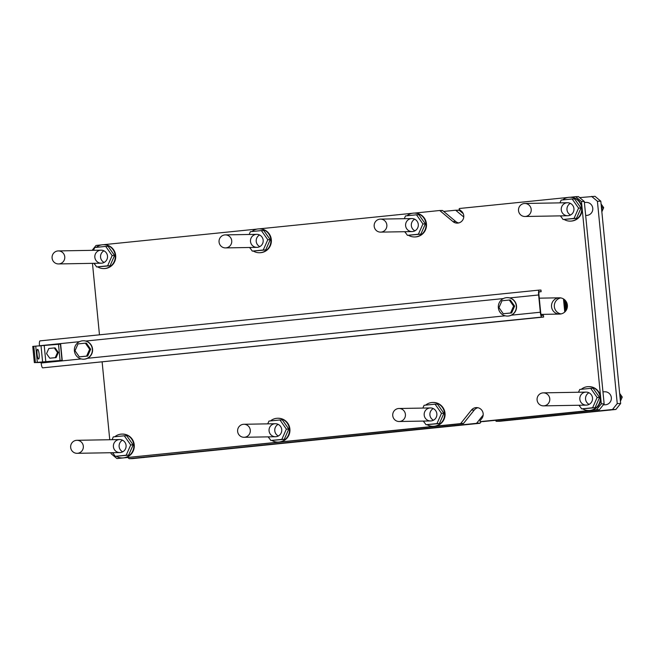 <?xml version="1.0" encoding="UTF-8"?>
<svg xmlns="http://www.w3.org/2000/svg" width="655" height="655" viewBox="0 0 655 655"><rect width="100%" height="100%" fill="white"/><g stroke="black" fill="none" stroke-linecap="round" stroke-linejoin="round"><path stroke-width="0.98" d="M57.796 250.955A6.509 6.362 -91 0 0 52.072 257.808A6.509 6.362 -91 0 0 58.541 263.94A6.509 6.362 -91 0 0 64.788 257.317A6.509 6.362 -91 0 0 57.796 250.955M76.365 440.34A6.509 6.362 -91 0 0 70.642 447.193A6.509 6.362 -91 0 0 77.11 453.317A6.509 6.362 -91 0 0 83.357 446.702A6.509 6.362 -91 0 0 76.365 440.34M54.291 347.936L55.143 347.92L58.361 352.496L56.093 357.63L55.241 357.646L57.509 352.513L54.291 347.936L48.806 348.493L46.546 353.626L49.764 358.203L55.241 357.646M58.361 352.496L57.509 352.513M56.093 357.63L49.764 358.203M540.662 312.238L538.967 294.971A3.25 0.68 -95.8 0 1 539.319 291.721L541.136 291.688L540.981 290.067L539.171 290.099A4.88 1.015 84.2 0 0 539.155 290.099A4.88 1.015 84.2 0 0 538.631 294.971L540.318 312.238A4.88 1.015 84.2 0 0 541.816 317.077L543.625 317.045L543.462 315.432L541.652 315.456A3.25 0.68 -95.8 0 1 540.662 312.238M507.273 297.64A9.219 9.014 89 0 1 511.432 315.178A9.219 9.014 89 0 1 507.6 316.07M83.316 340.764A9.219 9.014 89 0 1 87.475 358.301A9.219 9.014 89 0 1 83.643 359.194M34.338 362.592L32.75 346.405L35.73 346.135L60.645 344.137L62.225 360.324L34.338 362.592L41.126 362.469L62.225 360.324M41.126 362.469L41.175 363.009A4.88 1.015 84.2 0 0 42.673 367.848L543.625 317.045M539.13 290.108L40.02 340.87A4.88 1.015 84.2 0 0 40.004 340.87A4.88 1.015 84.2 0 0 39.48 345.75L39.513 346.061M539.13 291.893L541.136 291.688M509.303 300.031L510.343 300.015L514.633 306.114L511.612 312.959L503.261 313.72L510.572 312.984L513.594 306.131L509.303 300.031L501.992 300.776L498.971 307.621L503.261 313.72M511.612 312.959L510.572 312.984M514.633 306.114L513.594 306.131M85.346 343.154L86.386 343.138L90.677 349.238L87.664 356.083L79.304 356.844L86.616 356.099L89.637 349.254L85.346 343.154L78.035 343.9L75.014 350.744L79.304 356.844M87.664 356.083L86.616 356.099M90.677 349.238L89.637 349.254M85.551 341.042A9.219 9.014 -91 0 0 74.359 350.138A9.219 9.014 -91 0 0 84.266 359.153A9.219 9.014 -91 0 0 85.551 341.042M503.449 298.533A9.219 9.014 -91 0 0 508.223 316.029A9.219 9.014 -91 0 0 516.328 306.319A9.219 9.014 -91 0 0 503.449 298.533M37.63 349.344A4.88 1.015 -95.8 0 1 39.12 354.134A4.88 1.015 -95.8 0 1 38.596 359.055A4.88 1.015 -95.8 0 1 37.098 354.298A4.88 1.015 -95.8 0 1 37.613 349.344A4.88 1.015 -95.8 0 1 37.63 349.344M542.79 392.894A6.509 6.362 -91 0 0 537.075 399.746A6.509 6.362 -91 0 0 543.544 405.871A6.509 6.362 -91 0 0 549.791 399.255A6.509 6.362 -91 0 0 542.79 392.894M524.221 203.517A6.509 6.362 -91 0 0 518.506 210.37A6.509 6.362 -91 0 0 524.974 216.494A6.509 6.362 -91 0 0 531.221 209.878A6.509 6.362 -91 0 0 524.221 203.517M398.445 408.523A6.509 6.362 89 0 1 405.445 414.885A6.509 6.362 89 0 1 399.198 421.509A6.509 6.362 89 0 1 392.73 415.376A6.509 6.362 89 0 1 398.445 408.523M243.324 424.309A6.509 6.362 89 0 1 250.316 430.671A6.509 6.362 89 0 1 244.069 437.286A6.509 6.362 89 0 1 237.609 431.162A6.509 6.362 89 0 1 243.324 424.309M224.755 234.924A6.509 6.362 89 0 1 231.755 241.286A6.509 6.362 89 0 1 225.5 247.909A6.509 6.362 89 0 1 219.04 241.777A6.509 6.362 89 0 1 224.755 234.924M379.884 219.147A6.509 6.362 89 0 1 386.876 225.508A6.509 6.362 89 0 1 380.629 232.124A6.509 6.362 89 0 1 374.161 226A6.509 6.362 89 0 1 379.884 219.147M584.383 202.436L586.323 202.395A6.509 6.362 89 0 1 592.8 208.789A6.509 6.362 89 0 1 586.553 215.413L585.66 215.421M602.952 391.813L604.892 391.78A6.509 6.362 89 0 1 611.369 398.174A6.509 6.362 89 0 1 605.122 404.79L603.32 404.823M620.465 397.086L622.25 397.061L620.416 401.212M619.646 393.352L622.25 397.061M601.896 207.709L603.681 207.676L601.847 211.835M601.077 203.975L603.681 207.676M300.154 441.568A11.929 11.667 89 0 1 298.312 441.757M144.501 457.395A11.929 11.667 89 0 1 142.659 457.583M455.282 425.783A11.929 11.667 89 0 1 453.432 425.971M610.935 409.956A11.929 11.667 89 0 1 609.084 410.145M619.687 393.811A11.929 11.667 89 0 1 620.334 400.352M601.118 204.434A11.929 11.667 89 0 1 601.765 210.967M579.659 197.605L595.002 196.328L600.807 201.191L620.645 403.521L615.896 409.449L499.863 421.255A0.54 0.532 89 0 1 499.773 421.255M455.512 210.239L458.819 210.181A0.54 0.532 89 0 1 459.204 210.304L463.241 213.677M481.294 421.583L480.074 423.105A0.54 0.532 89 0 1 479.714 423.302L132.58 458.606L129.182 458.672L128.012 457.689M483.161 415.065L476.684 423.163A0.54 0.532 89 0 1 476.324 423.359L129.182 458.672M591.604 196.394L597.409 201.249L617.247 403.578L612.499 409.506L496.474 421.312A0.54 0.532 89 0 1 496.007 420.428L496.154 420.24M612.499 409.506L615.896 409.449M617.247 403.578L620.645 403.521M597.409 201.249L600.807 201.191M443.705 211.434L455.43 210.239A0.54 0.532 89 0 1 455.815 210.361L463.756 217.002M259.585 234.981A6.509 6.362 -91 0 0 259.789 246.607M256.195 234.375A6.509 6.362 89 0 1 263.195 240.737A6.509 6.362 89 0 1 256.94 247.353A6.509 6.362 89 0 1 250.48 241.228A6.509 6.362 89 0 1 256.195 234.375M103.932 250.816A6.509 6.362 -91 0 0 104.137 262.442M100.542 250.202A6.509 6.362 89 0 1 107.535 256.563A6.509 6.362 89 0 1 101.288 263.187A6.509 6.362 89 0 1 94.828 257.055A6.509 6.362 89 0 1 100.542 250.202M414.705 219.204A6.509 6.362 -91 0 0 414.91 230.83M411.324 218.59A6.509 6.362 89 0 1 418.316 224.96A6.509 6.362 89 0 1 412.069 231.575A6.509 6.362 89 0 1 405.601 225.443A6.509 6.362 89 0 1 411.324 218.59M570.358 203.369A6.509 6.362 -91 0 0 570.562 214.996M566.976 202.763A6.509 6.362 89 0 1 573.968 209.125A6.509 6.362 89 0 1 567.721 215.741A6.509 6.362 89 0 1 561.253 209.616A6.509 6.362 89 0 1 566.976 202.763M588.927 392.754A6.509 6.362 -91 0 0 589.132 404.381M585.545 392.14A6.509 6.362 89 0 1 592.538 398.502A6.509 6.362 89 0 1 586.291 405.118A6.509 6.362 89 0 1 579.822 398.993A6.509 6.362 89 0 1 585.545 392.14M433.274 408.581A6.509 6.362 -91 0 0 433.479 420.207M429.885 407.975A6.509 6.362 89 0 1 436.885 414.337A6.509 6.362 89 0 1 430.638 420.952A6.509 6.362 89 0 1 424.17 414.828A6.509 6.362 89 0 1 429.885 407.975M122.501 440.193A6.509 6.362 -91 0 0 122.706 451.819M119.112 439.587A6.509 6.362 89 0 1 126.104 445.949A6.509 6.362 89 0 1 119.857 452.564A6.509 6.362 89 0 1 113.389 446.44A6.509 6.362 89 0 1 119.112 439.587M274.764 423.752A6.509 6.362 89 0 1 281.756 430.114A6.509 6.362 89 0 1 275.509 436.729A6.509 6.362 89 0 1 269.049 430.605A6.509 6.362 89 0 1 274.764 423.752M278.154 424.358A6.509 6.362 -91 0 0 278.359 435.993M558.666 297.845A8.13 7.958 89 0 1 567.418 305.803A8.13 7.958 89 0 1 559.607 314.072A8.13 7.958 89 0 1 551.518 306.417A8.13 7.958 89 0 1 558.666 297.845M560.737 297.91A8.13 7.958 -91 0 0 561.016 313.917M270.474 420.919A11.929 11.667 89 0 1 289.477 429.492A11.929 11.667 89 0 1 271.94 440.479M269.442 438.465A11.929 11.667 89 0 1 268.165 436.86M270.867 440.496L284.262 439.333L288.798 429.066L282.362 419.912L279.931 419.953L286.366 429.107L281.83 439.382L270.867 440.496L268.313 436.86M277.622 418.258L278.072 418.25A11.929 11.667 89 0 1 289.928 429.483A11.929 11.667 89 0 1 278.49 442.1L278.039 442.109M288.798 429.066L286.366 429.107M284.262 439.333L281.83 439.382M267.731 423.85L268.959 421.075L279.931 419.953M433.168 426.331L433.618 426.323A11.929 11.667 -91 0 0 445.056 413.706A11.929 11.667 -91 0 0 433.201 402.473L432.742 402.481A11.929 11.667 89 0 1 444.598 413.714A11.929 11.667 89 0 1 427.068 424.694M122.387 457.943L122.837 457.935A11.929 11.667 -91 0 0 134.275 445.31A11.929 11.667 -91 0 0 122.419 434.077L121.969 434.085A11.929 11.667 89 0 1 133.825 445.318A11.929 11.667 89 0 1 116.287 456.306M103.817 268.566L104.268 268.558A11.929 11.667 -91 0 0 115.722 256.424A11.929 11.667 -91 0 0 103.85 244.7L103.4 244.708A11.929 11.667 89 0 1 115.272 256.433A11.929 11.667 89 0 1 97.718 266.929M259.47 252.732L259.92 252.724A11.929 11.667 -91 0 0 271.375 240.59A11.929 11.667 -91 0 0 259.503 228.865L259.052 228.873A11.929 11.667 89 0 1 270.924 240.598A11.929 11.667 89 0 1 253.37 251.094M407.033 215.757A11.929 11.667 89 0 1 426.053 224.821A11.929 11.667 89 0 1 414.599 236.954L415.049 236.946A11.929 11.667 -91 0 0 426.503 224.812A11.929 11.667 -91 0 0 414.631 213.088L439.48 210.525A0.54 0.532 89 0 1 439.865 210.64L452.957 221.595A6.779 6.632 -91 0 0 463.421 218.582A6.779 6.632 -91 0 0 461.349 211.106L459.343 209.428A0.54 0.532 89 0 1 459.63 208.47L567.959 197.458M562.686 199.931A11.929 11.667 89 0 1 581.706 208.986A11.929 11.667 89 0 1 570.251 221.12L570.702 221.112A11.929 11.667 -91 0 0 582.099 208.003L600.668 397.38A11.929 11.667 -91 0 0 588.853 386.638L588.395 386.647A11.929 11.667 89 0 1 600.25 397.88A11.929 11.667 89 0 1 582.721 408.867M588.82 410.497L589.271 410.488A11.929 11.667 -91 0 0 590.221 410.431L480.524 421.591A0.54 0.532 89 0 1 480.058 420.707L481.703 418.66A6.779 6.632 -91 0 0 476.447 407.59A6.779 6.632 -91 0 0 471.436 410.071L460.735 423.449A0.54 0.532 89 0 1 460.375 423.638L116.934 458.574L111.129 453.718L111.031 452.72M109.753 439.726L102.131 361.953M99.47 334.828L92.461 263.343M92.134 250.333L96.039 245.453L101.525 244.896M103.375 244.708L257.178 229.062M259.028 228.882L412.298 213.284M582.099 208.003A11.929 11.667 -91 0 0 570.284 197.261L575.663 196.672L581.468 201.527L582.099 208.003M590.221 410.431A11.929 11.667 -91 0 0 600.668 397.38L601.306 403.857L596.558 409.793L590.221 410.431M575.663 196.672L578.488 196.623L584.293 201.478L604.131 403.808L599.382 409.743L483.349 421.542A0.54 0.532 89 0 1 483.267 421.542M581.468 201.527L584.293 201.478M601.306 403.857L604.131 403.808M596.558 409.793L599.382 409.743M477.863 407.721A6.779 6.632 -91 0 0 474.269 410.022L463.56 423.392A0.54 0.532 89 0 1 463.208 423.589L116.934 458.574M439.57 210.517L442.305 210.476A0.54 0.532 89 0 1 442.698 210.591L455.782 221.546A6.779 6.632 -91 0 0 458.688 222.946M112.079 439.685L113.307 436.901L124.278 435.788L130.713 444.942L126.178 455.209L115.215 456.33L112.66 452.687M115.215 456.33L128.609 455.168L133.145 444.901L126.71 435.747L124.278 435.788M133.145 444.901L130.713 444.942M128.609 455.168L126.178 455.209M114.822 436.754A11.929 11.667 89 0 1 121.969 434.085M113.782 454.3A11.929 11.667 89 0 1 112.513 452.695M93.509 250.308L94.738 247.524L105.709 246.411L112.144 255.565L107.608 265.832L96.645 266.945L94.091 263.31M96.645 266.945L110.04 265.791L114.576 255.524L108.141 246.37L105.709 246.411M114.576 255.524L112.144 255.565M110.04 265.791L107.608 265.832M96.252 247.369A11.929 11.667 89 0 1 103.4 244.708M95.212 264.915A11.929 11.667 89 0 1 93.943 263.31M249.17 234.474L250.39 231.69L261.361 230.576L267.797 239.73L263.261 249.997L252.298 251.119L249.743 247.475M252.298 251.119L265.693 249.956L270.228 239.689L263.793 230.535L261.361 230.576M270.228 239.689L267.797 239.73M265.693 249.956L263.261 249.997M251.905 231.542A11.929 11.667 89 0 1 259.052 228.873M250.873 249.08A11.929 11.667 89 0 1 249.596 247.484M414.599 236.954A11.929 11.667 89 0 1 408.499 235.317M405.994 233.303A11.929 11.667 89 0 1 404.724 231.706M407.426 235.333L420.821 234.179L425.357 223.912L418.913 214.758L416.482 214.799L422.925 223.953L418.389 234.22L407.426 235.333L404.864 231.698M425.357 223.912L422.925 223.953M420.821 234.179L418.389 234.22M404.291 218.696L405.519 215.913L416.482 214.799M570.251 221.12A11.929 11.667 89 0 1 564.151 219.482M561.646 217.476A11.929 11.667 89 0 1 560.377 215.872M563.079 219.507L576.474 218.344L581.01 208.077L574.574 198.923L572.142 198.964L578.578 208.118L574.042 218.393L563.079 219.507L560.516 215.872M581.01 208.077L578.578 208.118M576.474 218.344L574.042 218.393M559.943 202.862L561.171 200.078L572.142 198.964M581.255 389.307A11.929 11.667 89 0 1 588.395 386.647M580.215 406.853A11.929 11.667 89 0 1 578.946 405.248M581.648 408.884L595.043 407.729L599.579 397.454L593.135 388.3L590.712 388.341L597.147 397.503L592.611 407.77L581.648 408.884L579.085 405.248M599.579 397.454L597.147 397.503M595.043 407.729L592.611 407.77M578.512 392.239L579.74 389.463L590.712 388.341M425.603 405.142A11.929 11.667 89 0 1 432.742 402.481M424.563 422.688A11.929 11.667 89 0 1 423.294 421.083M425.996 424.718L439.39 423.556L443.918 413.289L437.483 404.135L435.051 404.176L441.486 413.33L436.959 423.605L425.996 424.718L423.433 421.083M443.918 413.289L441.486 413.33M439.39 423.556L436.959 423.605M422.86 408.073L424.088 405.289L435.051 404.176M567.41 305.558L567.328 304.714M564.757 312.017L563.472 298.917L564.757 312.017M566.812 302.839L567.271 307.506M566.395 301.963L567.033 308.44M566.01 301.325L566.771 309.152M565.625 300.809L566.501 309.733M565.257 300.375L566.223 310.233M564.888 299.998L565.936 310.666M564.528 299.679L565.65 311.06M564.176 299.392L565.355 311.412M563.824 299.139L565.052 311.731M511.432 315.178L540.318 312.238M509.737 297.91L538.631 294.971M87.475 358.301L505.193 315.816M85.78 341.034L503.4 298.557M41.175 363.009L81.236 358.94M39.48 345.75L79.443 341.681M42.673 367.848L541.816 317.077M60.416 344.145L62.004 360.332M58.491 344.309L60.08 360.496M44.245 345.758L45.834 361.945M41.044 346.036L42.632 362.223M35.73 346.135L37.319 362.313M33.806 346.298L35.395 362.485M476.324 423.359L479.714 423.302M476.684 423.163L480.074 423.105M496.474 421.312L499.863 421.255M455.815 210.361L459.204 210.304M480.524 421.591L483.349 421.542M471.436 410.071L474.269 410.022M460.735 423.449L463.56 423.392M460.375 423.638L463.208 423.589M439.865 210.64L442.698 210.591M452.957 221.595L455.782 221.546M40.004 340.87L539.155 290.099M559.321 297.812L539.278 298.164M559.607 314.072L541.046 314.4M567.492 202.731L524.745 203.484M567.721 215.741L524.974 216.494M586.061 392.108L543.314 392.861M586.291 405.118L543.544 405.871M430.409 407.942L398.969 408.499M430.638 420.952L399.198 421.509M275.28 423.719L243.84 424.276M275.509 436.729L244.069 437.286M496.425 421.312L499.822 421.255M455.471 210.239L458.86 210.181M119.628 439.554L76.881 440.307M119.857 452.564L77.11 453.317M101.058 250.177L58.311 250.922M101.288 263.187L58.541 263.94M256.711 234.343L225.271 234.891M256.94 247.353L225.5 247.909M411.839 218.565L380.399 219.114M412.069 231.575L380.629 232.124M480.483 421.591L483.308 421.542M439.521 210.517L442.354 210.468"/></g></svg>
